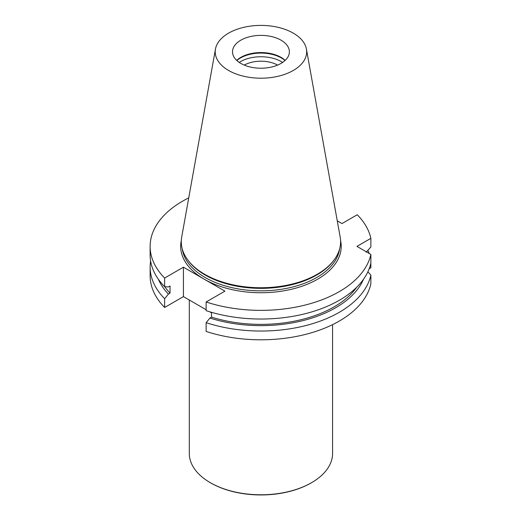 <?xml version="1.0" encoding="UTF-8"?>
<svg xmlns="http://www.w3.org/2000/svg" width="521" height="521" viewBox="0 0 521 521"><rect width="100%" height="100%" fill="white"/><g stroke="black" fill="none" stroke-linecap="round" stroke-linejoin="round"><path stroke-width="0.78" d="M337.263 220.832L341.991 223.561L357.243 214.75A110.804 63.972 180 0 1 370.867 238.351L356.937 246.394L370.867 254.437L370.867 263.098A110.804 63.972 0 0 1 206.134 310.659L206.134 301.991A110.804 63.972 0 0 0 370.867 254.437M150.133 246.394L150.133 255.062A110.804 63.972 0 0 0 164.636 286.7L164.636 278.038A110.804 63.972 180 0 1 150.133 246.394A110.804 63.972 180 0 1 188.739 197.869M366.185 252.151L370.867 247.019L370.867 238.351M206.134 309.728L183.431 296.618L164.636 307.468L164.636 298.709A110.804 63.972 180 0 1 150.133 267.065A110.804 63.972 180 0 1 150.621 261.067M164.636 307.468A110.804 63.972 180 0 1 150.133 275.824L150.133 267.065M183.431 296.618L183.431 267.188L224.922 291.148L206.134 301.991M183.431 267.188L164.636 278.038M370.867 283.867L370.867 275.108A110.804 63.972 180 0 1 206.134 322.668L206.134 331.428A110.804 63.972 0 0 0 370.867 283.867M367.878 250.308A110.804 63.972 180 0 1 369.22 253.486M369.174 268.764L370.867 267.781L370.867 259.028M211.526 312.841L209.683 311.779M281.047 40.189A28.44 16.418 180 0 1 289.376 51.8A28.44 16.418 180 0 1 260.936 68.218A28.44 16.418 180 0 1 232.503 51.8A28.44 16.418 180 0 1 240.832 40.189A28.44 16.418 180 0 1 281.047 40.189M285.176 60.39A28.44 16.418 0 0 0 240.832 57.369A28.44 16.418 0 0 0 236.703 60.39M306.42 49.078L340.167 237.009A79.654 45.991 180 0 1 333.655 260.526L332.978 261.405A78.912 45.561 180 0 1 260.936 288.36A78.912 45.561 180 0 1 188.902 261.405L188.224 260.526A79.654 45.991 180 0 1 181.712 237.009L215.46 49.078A45.724 26.402 180 0 1 245.645 26.923A45.724 26.402 180 0 1 293.271 33.136A45.724 26.402 180 0 1 306.42 49.078A45.724 26.402 180 0 1 260.936 78.202A45.724 26.402 180 0 1 215.46 49.078M333.655 260.526A79.654 45.991 180 0 1 260.936 287.742A79.654 45.991 180 0 1 188.224 260.526M236.847 60.527A28.948 16.711 180 0 1 240.468 57.974A28.948 16.711 180 0 1 285.026 60.527M239.23 62.409A28.948 16.711 180 0 1 240.468 61.647A28.948 16.711 180 0 1 282.649 62.409M244.271 65.105A23.881 13.787 180 0 1 277.608 65.105M367.878 271.819L370.867 275.108M164.636 286.7L168.42 286.947L170.028 286.016L170.028 293.167L168.42 294.098L164.636 298.709M206.134 322.668L209.917 318.051L211.526 317.126L211.526 312.32M211.526 317.126A103.471 59.739 0 0 0 356.748 287.195M209.917 318.051A105.652 60.996 0 0 0 363.515 279.256M164.792 286.713A103.471 59.739 0 0 0 170.028 293.167M158.364 279.256A105.652 60.996 0 0 0 168.42 294.098M189.305 300.011L189.305 453.426A71.638 41.361 0 0 0 210.289 482.674L210.771 482.954A70.954 40.964 0 0 0 311.109 482.954L311.591 482.674A71.638 41.361 0 0 0 332.574 453.426L332.574 324.635M210.771 482.954L210.289 482.674A71.638 41.361 0 0 0 311.591 482.674M340.565 240.513A80.273 46.349 180 0 1 296.312 287.996A80.273 46.349 180 0 1 204.173 279.165A80.273 46.349 180 0 1 181.315 240.513M182.304 249.09A78.912 45.561 0 0 0 260.936 290.842A78.912 45.561 0 0 0 339.575 249.09"/></g></svg>
